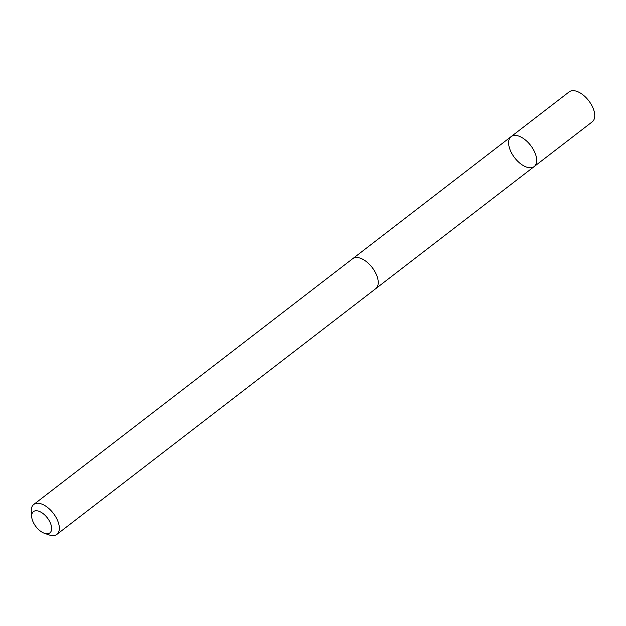 <?xml version="1.0" encoding="UTF-8"?>
<svg xmlns="http://www.w3.org/2000/svg" width="626" height="626" viewBox="0 0 626 626"><rect width="100%" height="100%" fill="white"/><g stroke="black" fill="none" stroke-linecap="round" stroke-linejoin="round"><path stroke-width="0.94" d="M536.638 159.207A18.905 10.102 52.4 0 1 534.181 166.571A18.905 10.102 52.4 0 1 514.642 157.76A18.905 10.102 52.4 0 1 511.106 136.624A18.905 10.102 52.4 0 1 526.27 140.725A18.905 10.102 52.4 0 1 536.638 159.207A18.905 10.102 52.4 0 1 534.181 166.571L592.243 121.835A18.913 10.102 -127.6 0 0 594.7 114.472A18.913 10.102 -127.6 0 0 584.324 95.981A18.913 10.102 -127.6 0 0 569.159 91.881L511.106 136.624A18.905 10.102 52.4 0 1 526.27 140.725A18.905 10.102 52.4 0 1 536.638 159.207M44.407 533.289A13.451 7.191 -127.6 0 0 51.41 526.325A13.451 7.191 -127.6 0 0 40.197 511.778A13.451 7.191 -127.6 0 0 31.691 516.779A13.451 7.191 -127.6 0 0 31.691 516.841A13.451 7.191 -127.6 0 0 44.407 533.289L49.188 534.948A18.913 10.102 -127.6 0 0 56.849 534.416L375.733 288.68A18.913 10.102 -127.6 0 0 372.196 267.537A18.913 10.102 -127.6 0 0 352.649 258.726L33.757 504.462A18.913 10.102 -127.6 0 0 31.3 511.732A18.913 10.102 -127.6 0 0 31.308 511.825M56.849 534.416A18.913 10.102 -127.6 0 0 53.304 513.273A18.913 10.102 -127.6 0 0 33.757 504.462M376.085 288.39L534.181 166.571M353.017 258.46L511.106 136.624M31.691 516.779L31.3 511.732"/></g></svg>
